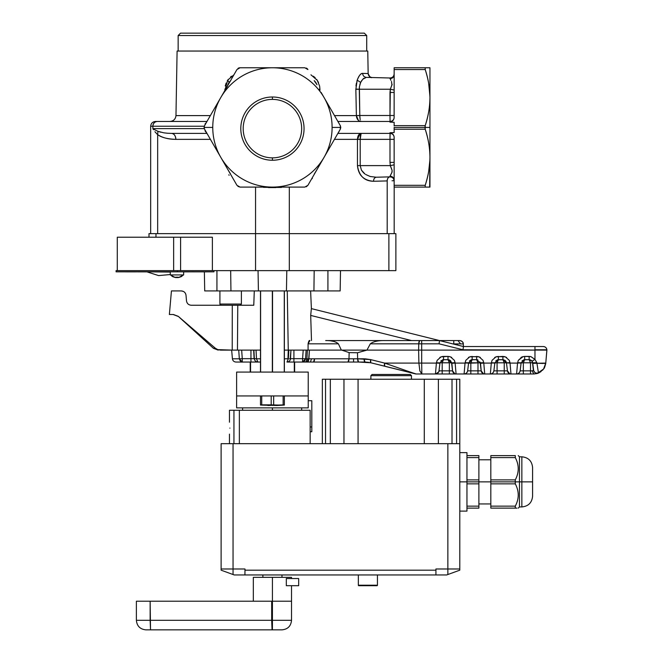 <?xml version="1.0" encoding="UTF-8"?>
<svg xmlns="http://www.w3.org/2000/svg" width="663" height="663" viewBox="0 0 663 663"><rect width="100%" height="100%" fill="white"/><g stroke="black" fill="none" stroke-linecap="round" stroke-linejoin="round"><path stroke-width="0.99" d="M459.79 452.63L466.951 452.63L466.951 481.868L459.79 481.868L466.951 481.868L466.951 511.107L459.79 511.107M466.951 508.123L478.885 508.123L478.885 506.142L478.885 508.123L466.951 508.123C466.951 512.076 466.951 512.076 466.951 508.123L466.951 455.614L478.885 455.614L466.951 455.614L478.885 455.614L478.885 457.594L478.885 455.614L466.951 455.614M435.989 574.954L244.92 574.954L446.68 574.954L459.79 570.18L459.79 379.236L459.79 570.18L447.856 574.523L447.856 568.987L447.856 574.523L446.68 574.954L435.989 574.954L435.923 574.523L435.923 568.987L459.79 568.987L447.856 568.987L447.856 443.68L459.79 443.68L447.856 443.68L447.856 568.987L435.923 568.987L435.923 570.18L244.979 570.18L244.92 574.954L244.979 568.987L244.979 570.18L435.923 570.18L435.923 574.523M233.044 574.523L234.23 574.954L233.044 574.523L233.044 568.987L233.044 574.523L221.111 570.18L221.111 568.987L244.979 568.987L233.044 568.987L233.044 443.68L447.856 443.68L233.044 443.68L233.044 568.987L221.111 568.987L221.111 443.68L233.044 443.68L221.111 443.68L221.111 570.18L233.044 574.523M244.92 574.954L234.23 574.954L244.92 574.954L244.979 574.523M322.351 443.68L322.351 379.236L325.533 379.236L325.533 443.68L325.533 379.236L330.331 379.236L330.331 443.68L330.331 379.236L343.964 379.236L343.964 443.68L343.964 379.236L358.07 379.236L358.07 443.68L358.07 379.236L424.279 379.236L424.279 443.68L424.279 379.236L438.384 379.236L438.384 443.68L438.384 379.236L452.017 379.236L452.017 443.68L452.017 379.236L456.583 379.236L456.583 443.68L456.583 379.236L459.79 379.236L323.701 379.236M330.331 379.236L325.533 379.236M358.351 574.954L358.351 585.214A0.481 0.481 0 0 0 358.832 585.694A0.481 0.481 0 0 1 358.351 585.214L358.351 574.954M377.446 585.214L377.446 574.954L377.446 585.214L358.351 585.214L377.446 585.214A0.481 0.481 0 0 1 376.974 585.694A0.481 0.481 0 0 0 377.446 585.214M376.974 585.694L358.832 585.694M370.882 375.656L411.458 375.656L411.458 379.236L411.458 375.656L410.264 374.462L372.076 374.462L370.882 375.656L370.882 379.236L370.882 375.656L372.076 374.462L410.264 374.462L411.458 375.656L370.882 375.656M233.948 410.264L239.36 410.264L239.36 443.68L239.36 410.264L233.948 410.264L233.948 443.68L233.948 410.264L229.464 410.264L229.464 422.198M310.151 410.264L239.36 410.264L310.151 410.264L310.151 443.68L310.151 410.264M229.887 428.165C229.431 435.864 229.431 435.864 229.887 428.165C229.431 420.466 229.431 420.466 229.887 428.165C229.431 420.466 229.431 420.466 229.887 428.165C229.431 435.864 229.431 435.864 229.887 428.165L229.887 428.083M281.974 577.34L281.974 574.954L281.974 577.34L272.427 577.34L291.521 577.34L291.521 578.534L286.317 578.534L298.681 578.534L286.317 578.534L286.317 585.694L286.317 578.534M262.88 574.954L262.88 577.34L262.88 574.954M272.427 410.264L272.427 407.878L301.665 407.878L301.665 410.264L301.665 407.878L272.427 407.878L272.427 410.264M242.592 407.878L308.229 407.878L301.665 407.878L308.229 407.878L308.229 372.076L308.229 407.878L236.625 407.878L242.592 407.878L236.625 407.878L236.625 395.944L308.229 395.944L236.625 395.944L236.625 372.076L308.229 372.076L236.625 372.076L236.625 407.878L242.592 407.878L242.592 410.264M311.809 426.972L311.809 400.717L311.809 426.972L310.151 426.972L311.809 426.972L311.809 431.746L311.809 426.972M308.229 400.717L311.809 400.717L308.229 400.717M311.809 431.746L310.151 431.746M298.681 585.694L298.681 578.534L298.681 585.694L286.317 585.694L298.681 585.694M286.748 601.208L150.145 601.208L150.145 620.303L136.379 620.303L291.521 620.303C290.958 626.104 287.775 629.286 281.974 629.85L272.427 629.85L272.427 620.303L291.521 620.303L272.427 620.303L272.427 577.34L262.88 577.34M286.317 585.694L291.521 585.694L291.521 620.303L271.681 620.303L272.054 629.85L150.518 629.85L272.054 629.85L271.681 620.303L150.145 620.303L150.518 629.85L145.926 629.85C140.133 629.286 136.951 626.104 136.379 620.303L136.379 601.208L150.145 601.208L141.153 601.208M253.332 601.208L253.332 577.34L272.427 577.34L272.427 620.303L253.332 620.303L272.427 620.303L272.427 629.85M267.852 405.491L284.361 404.861L283.134 404.861L283.134 395.944L283.134 404.861L277.01 405.491L260.493 405.068M266.725 405.068L267.844 405.052M284.361 405.068L277.01 405.491M271.2 404.861L278.153 405.068L271.2 404.861L271.2 395.944L271.2 404.861L261.728 404.861L271.2 404.861M260.493 404.861L261.728 404.861L260.493 404.861L260.493 395.944L260.493 404.861M284.361 395.944L284.361 404.861L284.361 395.944M273.662 395.944L273.662 404.861L273.662 395.944M261.728 395.944L261.728 404.861L261.728 395.944M265.366 405.06L266.708 405.068M250.233 362.048L250.233 372.076L250.233 362.048M294.629 372.076L294.629 362.048L294.629 372.076M294.306 372.076L294.306 362.048L294.306 372.076M250.556 372.076L250.556 362.048L250.556 372.076M148.984 233.641L148.984 237.221L148.984 233.641L155.979 233.641L155.979 237.221L155.979 233.641L148.984 233.641M395.877 233.641L155.979 233.641L395.877 233.641L395.877 270.637L395.877 233.641M395.877 270.637L388.883 270.637L388.883 233.641L388.883 270.637L289.308 270.637L289.308 233.641L289.308 270.637L255.553 270.637L255.553 233.641L255.553 270.637L212.375 270.637L212.375 237.221L117.285 237.221L117.285 270.637L117.285 237.221L173.64 237.221L173.64 270.637L132.948 270.637L173.64 270.637L173.64 237.221L180.593 237.221L180.593 270.637L173.64 270.637L180.593 270.637L180.593 237.221L212.375 237.221L212.375 270.637L180.593 270.637L395.877 270.637M183.643 271.83L183.643 274.93L170.275 274.93L170.275 271.83L170.275 274.93L183.643 274.93L183.643 271.83M180.162 277.093L177.825 277.59L180.162 277.093L177.701 277.59L175.993 277.093L176.093 277.59L177.924 277.093L176.209 277.59L176.275 277.109L176.209 277.59L173.863 277.093M173.756 277.093L176.093 277.59L175.993 277.093L177.701 277.59L180.054 277.093L178.496 277.54M177.477 271.83L189.833 271.83L177.477 271.83L177.477 270.637L177.477 271.83L116.091 271.83L116.091 270.637L132.948 270.637M213.95 270.637L213.95 271.83L183.643 271.855L213.95 271.83L213.95 270.637M137.937 271.83L135.6 271.855L137.937 271.83M147.559 271.855L137.937 271.855L147.194 271.83M127.081 271.855L131.117 271.855L126.94 271.83M126.683 271.83L125.332 271.855L126.683 271.83M127.569 271.855L126.683 271.855L127.569 271.855M135.467 271.855L130.843 271.83M193.828 271.83L183.643 271.88L193.828 271.83M131.042 271.855L134.979 271.855M206.027 271.83L193.828 271.855L206.027 271.83M208 271.83L206.027 271.855L208 271.83M147.269 271.88L147.841 271.88M327.92 290.924C343.633 290.924 343.633 290.924 327.92 290.924L327.92 270.637L327.92 290.924L313.922 290.924L340.152 290.924L340.509 270.637M286.449 290.924L313.922 290.924L314.187 270.637L313.922 290.924L286.449 290.924L286.806 270.637L286.449 290.924L258.413 290.924L286.449 290.924M230.939 290.924L258.413 290.924L258.056 270.637L258.413 290.924L230.939 290.924L230.674 270.637L230.939 290.924L216.934 290.924L230.939 290.924M236.65 350.114L237.453 350.114L237.768 305.245L253.78 305.245L254.294 290.924L258.255 290.924L254.285 290.924L260.493 290.924L260.493 372.076L260.493 290.924M216.934 290.924L216.934 270.637L216.934 290.924L204.71 290.924L204.37 271.855M219.917 290.924L219.917 304.052L219.917 290.924M220.083 304.657L219.917 304.052L241.398 304.052L241.398 290.924L241.398 304.052L219.917 304.052L220.025 304.532M219.917 304.052L221.111 305.245L219.917 304.052M241.398 304.052L240.205 305.245L241.398 304.052L240.205 305.245L221.111 305.245L240.205 305.245M231.66 350.114L220.613 350.114L231.66 350.114L232.415 358.799L239.335 358.799L232.415 358.799C232.771 360.788 233.956 361.874 235.97 362.048C233.956 361.865 232.771 360.78 232.415 358.799C232.771 360.78 233.956 361.865 235.97 362.048L253.515 362.048L250.954 362.048L250.954 358.675L254.352 358.675A3.564 3.564 90 0 0 257.915 362.048L260.493 362.048L257.874 362.048L256.498 358.799L260.493 358.799L256.498 358.799L257.915 362.048A3.564 3.564 -90 0 1 254.352 358.675C254.658 360.722 255.852 361.849 257.915 362.048L260.493 362.048L257.915 362.048C255.852 361.849 254.667 360.73 254.352 358.675L256.498 358.799L256.034 350.114L238.721 350.114L239.335 358.799L242.268 362.048L236.368 362.048M312.994 362.048L310.425 362.048L312.994 362.048M353.578 362.048L347.959 362.048L348.995 358.799A3.564 1.044 90 0 1 347.959 362.048L293.916 362.048L353.578 362.048L353.578 358.799L353.578 362.048L358.559 362.048A3.564 0.92 -90 0 1 357.639 358.799L358.559 362.048L353.578 362.048L364.973 362.048L370.741 362.76L358.559 362.048L370.741 362.76L364.973 362.048L364.053 358.799A3.564 0.92 90 0 0 364.973 362.048L368.727 362.346M293.916 362.048L293.916 358.675L293.916 362.048L286.955 362.048A3.564 3.564 90 0 0 290.51 358.675L302.593 358.675L302.593 362.048L305.535 358.799L306.894 358.799L306.074 361.492L306.894 358.799L364.053 358.799L370.683 359.611L370.741 362.76L415.336 373.874L384.689 366.233A3.564 0.829 104 0 1 384.681 366.233L370.741 362.76A3.564 0.829 -76 0 1 370.683 359.611L357.639 358.799L357.498 352.766L366.498 350.114L418.61 350.114L418.9 363.092L384.631 363.092L370.683 359.611L384.631 363.092A3.564 0.829 104 0 0 384.689 366.233L384.631 363.092L406.759 370.849L384.631 363.092L418.9 363.092L419.845 370.849L421.834 373.982L416.198 373.982A3.564 3.564 -90 0 1 415.336 373.874L415.336 373.874A3.564 3.564 90 0 0 416.198 373.982L370.741 362.76L364.965 362.048M249.636 362.048L245.119 362.048L249.636 362.048M295.226 362.048L286.988 362.048L295.226 362.048M240.603 350.114L241.664 350.114L242.268 358.675L239.335 358.799L242.268 358.675L242.268 362.048L242.268 358.675L250.954 358.675L250.954 362.048L242.268 362.048C241.241 362.329 240.263 361.252 239.335 358.799L238.721 350.114L237.453 350.114L240.072 350.114M313.516 362.048A3.564 1.044 -90 0 0 314.56 358.799L313.516 362.048M310.433 362.048L311.469 358.907L310.433 362.048M308.618 359.91L309.414 350.114L341.752 350.114L349.152 352.608L357.498 352.766L357.639 358.799L348.995 358.799L349.152 352.608L348.995 358.799L308.908 358.799L308.618 359.91A3.564 1.044 90 0 1 307.657 362.048L308.618 359.91L306.754 359.91L308.618 359.91L307.11 361.534L308.618 359.91M305.096 362.048L307.11 361.534L305.096 362.048L305.999 361.575M304.259 350.114L303.198 350.114L302.593 358.675L305.535 358.799C304.607 361.244 303.629 362.329 302.593 362.048L302.593 358.675L290.51 358.675L290.958 350.114L290.51 358.675C290.203 360.73 289.018 361.849 286.955 362.048L288.364 358.799L286.955 362.048C289.018 361.857 290.203 360.73 290.51 358.675L289.524 358.799M287.966 358.799L288.264 350.114L284.361 350.114L288.836 350.114L288.364 358.799L288.836 350.114L288.264 350.114L287.966 358.799L284.361 358.799L287.966 358.799M257.426 362.048L253.515 362.048M347.238 362.048L340.111 362.048M242.94 362.089L240.172 362.089L242.94 362.048M260.493 350.114L256.034 350.114L260.493 350.114M284.361 290.924L284.361 372.076L284.361 290.924L287.261 290.924L288.264 350.114L287.261 290.924L310.615 290.924L311.395 308.626M220.613 350.114L237.453 350.114L232.216 350.114L232.274 305.245L191.242 305.245L237.768 305.245L232.274 305.245L232.216 350.114L217.862 349.65L215.425 348.29L178.239 316.326L173.399 314.494L169.372 314.494L171.435 290.924L181.281 290.924C183.966 291.156 185.549 292.607 186.013 295.259L186.51 300.911C186.983 303.563 188.557 305.013 191.242 305.245C188.557 305.005 186.983 303.563 186.51 300.911L186.013 295.259C185.549 292.607 183.966 291.156 181.281 290.924L171.435 290.924L169.372 314.494L171.435 290.924L169.372 314.494L173.399 314.494L178.239 316.326L215.425 348.29L217.862 349.65L220.613 350.114M254.294 290.924L253.78 305.245L254.285 290.924L253.772 305.245L237.768 305.245L237.453 350.114L235.224 350.114M239.658 350.114L256.026 350.114L256.498 358.799L254.352 358.675L253.904 350.114L254.352 358.675L253.904 350.114L254.352 358.675L242.268 358.675L241.664 350.114L240.818 350.114M365.156 358.824L370.683 359.611M325.699 340.567L325.748 340.567C331.649 340.5 335.868 341.578 338.395 343.824L308.08 343.824L338.395 343.824L341.354 350.114L366.946 350.114L370.31 343.824L418.751 343.824L418.61 350.114L421.693 350.114L421.693 363.092L418.9 363.092L418.61 350.114L308.08 350.114L308.08 343.824L309.919 340.567C309.273 340.061 308.66 341.147 308.08 343.824L308.08 350.114L306.14 350.114L305.535 358.799L306.14 350.114L307.408 350.114L306.894 358.799L302.858 358.691M293.916 358.675L293.916 350.114L293.916 358.675M290.228 358.758L290.958 350.114L288.836 350.114L306.14 350.114L288.836 350.114M254.086 358.675L253.672 350.114L254.086 358.675M250.954 358.675L250.954 350.114L250.954 358.675M342.29 362.089L345.058 362.089M341.694 350.114L335.553 350.114L341.694 350.114M415.336 373.874L413.753 373.228L416.198 373.982L421.834 373.982L419.845 370.849L418.9 363.092L421.693 363.092L421.693 350.114L418.61 350.114L418.751 343.824L370.31 343.824C373.236 341.561 378.018 340.475 384.656 340.567L459.741 340.567L439.503 340.567L311.353 308.618L439.503 340.567L411.549 340.567L310.69 315.422L311.353 308.618L310.69 315.422L311.494 340.567L310.69 315.422L411.549 340.567L325.748 340.567L419.671 340.567A3.564 0.92 90 0 0 418.751 343.824L421.693 343.824L421.693 350.114L534.975 350.114L534.975 359.412L530.988 356.653M246.089 305.245L253.78 305.245L246.089 305.245M237.42 305.245L235.506 305.245M234.47 305.245L233.318 305.245M232.887 350.114L233.351 350.114M215.425 348.29C212.732 348.29 212.732 348.29 215.425 348.29L213.403 348.29L218.168 350.114M413.753 373.228L406.759 370.849M529.157 356.412L529.149 359.661L524.682 359.661L524.682 356.412L522.237 356.843L524.682 356.412L524.682 359.661L529.149 359.661L529.157 356.412L524.682 356.412L530.814 356.611L529.157 356.412L530.814 356.611L534.975 359.412L534.975 350.114L421.693 350.114L421.693 343.824L418.751 343.824L419.671 340.567L439.503 340.567L384.656 340.567C378.018 340.475 373.236 341.561 370.31 343.824L366.946 350.114L357.498 352.766L349.152 352.608L341.752 350.114L366.946 350.114L341.354 350.114L338.395 343.824C335.859 341.578 331.649 340.492 325.748 340.567M306.894 358.799L307.408 350.114L309.414 350.114L308.908 358.799L306.894 358.799M302.593 358.675L303.198 350.114L304.972 350.114M253.904 350.114L255.064 350.114M447.997 356.412L441.086 356.843L437.174 360.307L436.395 363.092L421.693 363.092L421.834 373.982L417.856 373.982L533.814 373.982M307.408 350.114L309.414 350.114L307.408 350.114M311.353 308.618L439.503 340.567L439.063 343.824L462.998 349.791L546.909 350.114L545.773 363.092L536.972 363.249L543.204 363.473M333.423 341.346L331.45 340.981M181.347 290.924L183.361 291.405M185.491 293.477L185.872 294.447M213.403 348.29L178.239 316.326M331.21 340.948L333.762 341.428M504.394 356.57L506.64 357.473M523.182 356.57L518.325 360.307L517.546 363.092L510.038 363.092L509.259 360.307L505.347 356.843L502.902 356.412L495.982 356.843L492.07 360.307L491.291 363.092L483.783 363.092L483.004 360.307L479.092 356.843L480.385 357.473M478.139 356.57L469.727 356.843L465.816 360.307L465.036 363.092L455.141 363.092L454.362 360.307L450.45 356.843L451.743 357.473M449.506 356.57L448.006 356.412L448.006 359.661L448.892 359.777M421.834 373.982L421.693 363.092L436.395 363.092L435.458 373.982L421.834 373.982L431.547 373.982M545.765 363.109L546.909 350.114L462.998 349.791L463.437 346.534L534.975 346.534L463.437 346.534L439.503 340.567L463.437 346.534L462.998 349.791L439.063 343.824L421.693 343.824L439.063 343.824L439.503 340.567L421.693 340.567L421.693 343.824L421.693 340.567L411.549 340.567M529.314 359.669L529.986 359.76L529.314 359.669M545.748 363.142L543.552 369.034L537.105 373.542L533.881 373.982L532.107 370.857L520.14 370.857L523.339 370.857L523.339 373.982L523.339 370.857L530.499 370.857L530.499 373.982L530.499 370.857L532.107 370.857L533.881 373.982L510.974 373.982L510.038 363.092L517.546 363.092L518.325 360.307L522.237 356.843L520.944 357.473M496.927 356.57L505.347 356.843L509.259 360.307L509.988 362.686L506.457 362.818L502.902 359.661L498.427 359.661L502.894 359.661L502.902 356.412L502.902 359.661L498.427 359.661L494.88 362.81L491.291 363.092L490.355 373.982L484.719 373.982A3.564 3.564 -90 0 1 481.189 370.857L481.189 370.857A3.564 3.564 90 0 0 484.719 373.982L477.99 373.982L484.719 373.982L483.476 373.758L481.189 370.857C481.587 372.772 482.772 373.816 484.719 373.982L483.476 373.758M495.775 360.846L498.427 359.661L498.427 356.412L498.427 359.661L503.781 359.777M484.719 373.982L483.783 363.092L491.291 363.092L492.07 360.307L495.982 356.843L494.689 357.473M470.672 356.57L479.092 356.843L483.004 360.307L483.733 362.686L480.194 362.818L476.647 359.661L477.526 359.777M469.52 360.846L472.172 359.661L476.647 359.661L476.647 356.412L476.647 359.661L472.172 359.661L472.172 356.412L472.139 359.661L476.639 359.661L472.172 359.661L468.625 362.81L465.036 363.092L464.1 373.982L470.829 373.982L470.829 370.857L481.189 370.857L480.484 362.893L483.733 362.686L480.534 363.299L483.783 363.092L484.139 367.186M477.99 373.982L477.99 370.857L477.99 373.982L449.348 373.982L456.078 373.982L455.141 363.092L465.036 363.092L465.816 360.307L469.727 356.843L468.434 357.473M442.03 356.57L443.539 356.412L443.522 359.661L448.006 359.661L443.53 359.661L447.997 359.661L443.53 359.661L439.983 362.81L436.395 363.092L437.82 362.827L436.445 362.686L437.174 360.307L441.086 356.843L439.793 357.473M436.047 367.186L436.395 363.092L439.934 363.216L438.989 370.857C438.591 372.772 437.406 373.816 435.458 373.982L442.188 373.982L435.458 373.982A3.564 3.564 90 0 0 438.964 371.031M509.731 373.758L510.974 373.982L509.731 373.758L507.444 370.857L493.885 370.857L497.084 370.857L497.084 373.982L497.084 370.857L504.245 370.857L504.245 373.982L504.245 370.857L507.444 370.857C507.841 372.772 509.018 373.816 510.974 373.982L510.974 373.982A3.564 3.564 -90 0 1 507.435 370.857A3.564 3.564 90 0 0 510.974 373.982L490.347 373.982L490.62 370.849M538.472 372.996L538.447 373.078A3.564 3.564 -90 0 1 537.146 373.319A3.564 3.564 90 0 0 537.254 373.319A3.564 3.564 -90 0 1 537.146 373.319A3.564 3.564 90 0 0 538.538 373.037L541.058 371.587M545.657 363.987L545.74 363.374M516.61 373.982L516.875 370.849L516.61 373.982C518.391 373.891 519.568 372.855 520.14 370.866L521.077 363.216L520.14 370.857C519.734 372.772 518.557 373.816 516.61 373.982L516.626 373.982M532.041 361.128L532.704 362.81L536.856 362.686L532.704 362.818L532.074 361.169L534.975 359.412L536.856 362.686L538.422 372.846L536.856 362.686L534.975 359.412L532.074 361.169L529.149 359.661L524.682 359.661L521.126 362.81L517.596 362.686L518.963 362.827L517.546 363.092L516.875 370.849M464.68 367.186L465.036 363.092L470.829 362.81L470.829 370.857L470.829 362.81L477.99 362.81L477.99 370.857L477.99 362.81L480.194 362.81L481.189 370.857L480.194 362.81L481.189 370.857L467.63 370.857L470.829 370.857L470.829 373.982M464.1 373.982L464.1 373.982C465.882 373.891 467.067 372.855 467.63 370.866L468.575 363.216L465.086 362.686L468.625 362.81L467.63 370.857C467.233 372.772 466.048 373.816 464.1 373.982L464.365 370.849M456.078 373.982L456.078 373.982A3.564 3.564 -90 0 1 452.547 370.857L452.547 370.857A3.564 3.564 90 0 0 456.078 373.982L454.835 373.758L452.547 370.857C452.945 372.772 454.13 373.816 456.078 373.982L454.835 373.758M449.348 373.982L442.188 373.982L442.188 370.857L449.348 370.857L449.348 373.982L449.348 370.857L452.547 370.857L451.843 362.893L448.006 359.661L448.006 356.412L450.45 356.843L454.362 360.307L455.091 362.686L451.843 362.893L455.141 363.092L451.893 363.299L455.141 363.092L455.498 367.186M439.934 363.216L437.82 362.827L439.983 362.81L439.063 370.286C440.008 370.907 438.807 372.134 435.458 373.982L436.03 373.94M451.453 362.744L439.983 362.81L442.188 362.81L442.188 370.857L442.188 362.81L449.348 362.81L449.348 370.857L449.348 362.81L451.553 362.81L452.547 370.857L451.561 362.818L452.547 370.857L438.989 370.857L442.188 370.857L442.188 373.982M440.878 360.846L443.53 359.661L443.539 356.412L448.006 356.412M448.826 359.76L443.53 359.661L448.006 359.661L451.553 362.81L450.202 362.727L451.843 362.893M491.341 362.686L492.708 362.827L491.341 362.686M490.935 367.186L491.291 363.092L497.084 362.81L497.084 370.857L497.084 362.81L504.245 362.81L504.245 370.857L504.245 362.81L506.449 362.81L507.444 370.857L506.449 362.81L509.988 362.686L506.739 362.893L510.038 363.092L510.394 367.186M455.995 343.906L453.044 343.948L453.765 343.948L453.765 340.567L453.765 343.948L458.837 343.873M439.503 340.567L463.437 346.534L534.966 346.534L534.975 349.791L546.876 349.791L545.773 363.092C544.265 369.838 543.743 368.222 542.757 370.029L537.361 373.468M457.992 340.567L460.503 343.865L457.992 340.567M459.285 340.567L459.741 340.567C461.804 340.765 462.989 341.893 463.296 343.948L463.13 343.915M459.741 340.567L459.741 340.567C462.235 341.18 463.42 342.307 463.296 343.948L463.437 346.534L538.049 346.534L534.975 346.534L534.975 349.791L546.876 349.791A3.564 3.564 90 0 0 543.328 346.534L538.049 346.534L543.328 346.534C545.334 346.716 546.519 347.802 546.876 349.791L546.909 350.114M462.542 343.89L463.296 343.948L463.437 346.534M459.376 343.873L463.296 343.948M522.03 360.846L524.682 359.661L529.149 359.661L523.795 359.777M472.073 359.661L471.567 359.719M471.6 359.711L472.089 359.661M443.431 359.661L442.925 359.719M442.959 359.711L443.448 359.661M435.458 373.982L435.724 370.849M506.35 362.744L505.098 362.727L506.739 362.893M544.116 363.44L545.442 363.283M537.146 373.319A3.564 3.564 -90 0 1 533.616 370.194L533.616 370.194A3.564 3.564 90 0 0 537.146 373.319L537.146 373.319M532.107 370.857L533.392 370.385L532.107 370.857M536.972 363.249L532.779 363.374L532.522 362.727L533.392 370.385L532.513 361.998M517.19 367.186L517.546 363.092L523.339 362.81L523.339 370.857L523.339 362.81L530.499 362.81L530.499 370.857L530.499 362.81L531.08 362.744M531.809 362.702L532.273 362.702M521.077 363.216L518.963 362.827L523.339 362.81L524.682 359.661L529.207 359.661L524.682 359.661L523.339 362.81L530.499 362.81L529.149 359.661L530.499 362.81L532.522 362.727M493.885 370.857C493.479 372.772 492.302 373.816 490.355 373.982L490.355 373.982C492.137 373.891 493.313 372.855 493.885 370.866L494.83 363.216L493.885 370.857M494.83 363.216L492.708 362.827L497.084 362.81L498.427 359.661L502.902 359.661L497.54 359.777M442.577 359.794L443.53 359.661L442.188 362.81L443.53 359.661L448.006 359.661L449.348 362.81L448.014 359.661L442.644 359.777M450.898 361.136L449.879 360.191M480.194 362.81L468.575 363.216M471.219 359.794L472.172 359.661L470.829 362.81L472.172 359.661L476.647 359.661L477.99 362.81L476.647 359.661L471.285 359.777M503.723 359.76L502.894 359.661L504.245 362.81L506.449 362.81L506.159 361.758L506.416 362.562M505.794 361.136L504.775 360.191M537.643 373.286L538.538 373.037C535.977 373.675 534.337 372.722 533.616 370.194L532.704 362.81L531.668 360.697M531.104 360.241L530.367 359.876M532.779 363.374L533.392 370.385M457.528 345.067L457.47 343.89L457.528 345.067M497.474 359.794L498.427 359.661L497.084 362.81L504.245 362.81L502.902 359.661L498.427 359.661L503.399 359.702M506.449 362.802L506.275 362.064L506.449 362.802M480.004 361.998L480.161 362.562M451.553 362.802L451.379 362.064L451.553 362.802M538.538 373.037L535.886 373.087C536.732 374.214 533.251 370.857 533.723 370.741L533.616 370.194M529.24 359.661L530.226 359.827M524.648 359.661L523.729 359.794M476.68 359.661L477.766 359.843M447.997 359.661L449.025 359.81M170.275 272.07L147.559 271.83L170.275 272.07M176.259 277.54L176.955 277.54L176.259 277.54M175.322 277.524L170.275 274.93M177.228 277.59L175.952 277.093L177.228 277.59M178.065 277.573L180.038 277.093M289.134 187.099L255.719 187.099M264.628 187.099L240.047 187.099L236.948 185.308L240.047 187.099L304.814 187.099L272.427 187.099A59.67 59.67 0 0 1 220.754 157.264A59.67 59.67 0 0 0 272.427 187.099L271.25 187.099M281.427 187.455L263.435 187.339L281.427 187.455M275.833 187.579L268.482 187.579L275.833 187.579M364.319 33.15L180.535 33.15L178.148 35.537L180.535 33.15L364.319 33.15L366.705 35.537L364.319 33.15M366.705 35.537L178.148 35.537L366.705 35.537L366.705 51.051L366.705 35.537M178.148 51.051L178.148 35.537L178.148 51.051M367.766 51.051L177.096 51.051L367.766 51.051L368.156 73.543L362.628 73.394C360.929 73.137 359.122 75.4 357.191 80.165L355.849 89.314L356.379 115.602L334.5 115.602L359.802 115.602L359.396 86.803L360.672 82.403L362.81 79.22L366.341 77.38L389.993 77.994L366.341 77.38C364.12 77.09 362.876 75.756 362.628 73.394C362.876 75.756 364.12 77.09 366.341 77.38L372.109 77.53C370.874 78.101 369.556 76.775 368.156 73.543C368.429 75.905 369.747 77.231 372.109 77.53L372.109 77.53M319.939 90.375L319.624 86.091L317.237 80.281L310.955 74.811L317.237 80.281L319.624 86.091L319.939 89.314L319.317 89.298L319.939 89.314L319.939 90.375M227.218 86.803L227.964 84.483L230.666 80.637L229.141 82.403L227.699 80.165L233.906 74.811L227.699 80.165L224.923 90.375L227.699 80.165L229.141 82.403L227.923 84.574M210.362 115.602L175.968 115.602L177.096 51.051L175.968 115.602L210.362 115.602M225.544 89.298L224.923 89.314L225.544 89.298M315.712 82.394L314.187 80.637L316.997 84.731M321.141 92.464L327.961 104.273L321.141 92.464M280.151 187.099L272.435 187.099A59.67 59.67 0 0 0 324.108 97.594L340.301 125.638L324.108 97.594A59.67 59.67 0 0 0 272.435 67.759M304.814 67.759L307.914 69.549L304.814 67.759L272.427 67.759L304.814 67.759M307.914 185.308L304.814 187.099L307.914 185.308L324.108 157.264L307.914 185.308L306.281 186.784M340.774 127.429L340.301 125.638L340.774 127.429L332.097 127.429L340.774 127.429L340.301 129.219L324.108 157.264L340.301 129.219L340.426 125.738M321.141 162.394L327.961 150.576L321.141 162.394M390.101 133.396L389.943 132.733L394.154 132.575L389.943 132.733C392.33 133.222 393.731 134.639 394.129 136.976C393.64 134.755 392.297 133.561 390.101 133.396A4.061 4.061 0 0 1 394.129 136.976L394.154 137.456L394.129 136.976C393.789 134.688 392.397 133.271 389.943 132.733L390.101 133.396L337.89 133.396L390.101 133.396L389.993 139.363L360.208 139.363L360.573 134.622M360.208 139.131L357.448 139.363C357.672 135.733 358.898 133.744 361.128 133.396L360.208 139.363L394.154 139.363L389.993 139.363L389.993 162.394L389.993 139.363M389.993 138.252L390.018 135.409M390.035 134.78L390.076 133.536M394.129 136.976L394.154 162.394L394.154 137.589M390.432 88.9L389.993 92.464L394.154 92.464L394.129 117.881L394.154 69.549L425.215 69.549C428.265 78.706 429.848 88.055 429.955 97.594C429.848 107.124 428.265 116.473 425.215 125.638L425.215 129.219L424.95 127.429L429.955 127.429L429.955 157.264C430.063 148.968 428.48 139.62 425.215 129.219L394.154 129.219L425.215 129.219C428.265 138.385 429.848 147.733 429.955 157.264C429.848 166.803 428.265 176.151 425.215 185.308L394.154 185.308L394.154 162.394L389.993 162.394L394.154 162.394L394.154 164.814L390.325 165.617L389.993 162.394L390.325 165.617L394.154 164.814L394.154 180.038C393.88 177.684 392.496 176.408 389.993 176.217L392.073 172.073L392.123 170.524L390.49 166.148M429.284 167.54L429.906 160.189L428.671 171.526M390.358 165.725L391.908 169.72M391.51 173.408L390.83 174.526L391.51 173.399M360.473 135.177L360.266 137.324M317.395 168.883L314.303 173.988M389.993 115.495L394.154 115.495L389.993 115.495L389.993 92.464L390.325 89.24L392.123 84.292L390.325 89.24L359.271 89.24L390.325 89.24L389.993 115.495L359.802 115.495L389.993 115.495L390.101 121.462L337.89 121.462L390.101 121.462C392.297 121.296 393.64 120.102 394.129 117.881A4.061 4.061 0 0 1 390.101 121.462L389.943 122.125C392.388 121.586 393.789 120.169 394.129 117.881C393.723 120.227 392.33 121.636 389.943 122.125L390.101 121.462M390.822 80.314L389.993 77.994C392.496 77.786 393.88 76.436 394.154 73.941A4.061 4.061 0 0 1 389.993 77.994L389.993 78.64C392.496 78.449 393.88 77.173 394.154 74.82L394.154 92.464L389.993 92.464M391.51 81.45L391.924 85.088L391.51 81.45M363.341 78.715L362.835 79.195M360.175 119.771L359.802 115.602L360.175 119.771M358.401 120.409L356.379 115.602C356.818 119.282 358.368 121.238 361.037 121.462L360.564 121.014M425.215 125.638L394.154 125.638L425.215 125.638C428.48 115.238 430.063 105.889 429.955 97.594C430.063 89.298 428.48 79.95 425.215 69.549L425.215 67.759L429.955 67.759L429.955 127.429L394.154 127.429L394.154 132.575L394.154 127.429L424.95 127.429L425.215 125.638M394.154 122.282L389.943 122.125L394.154 122.282L394.154 125.92L394.154 122.282M425.215 69.549L394.154 69.549L394.154 67.759L425.215 67.759L425.215 69.549M429.665 67.759L394.154 67.759L425.215 67.759L394.154 67.759L394.154 74.82C393.88 77.173 392.496 78.449 389.993 78.64M425.306 69.839L426.193 72.764M428.671 83.331L429.955 96.541M426.193 182.093L425.215 185.308C428.48 174.908 430.063 165.559 429.955 157.264L429.955 67.759L425.215 67.759M429.955 96.997L429.284 87.309M337.417 134.208L337.906 133.362M338.362 132.575L340.442 128.937L338.511 132.467M223.713 162.394L216.859 150.509L223.713 162.394M360.266 121.379L359.379 121.064M390.325 89.24L394.154 90.044L390.325 89.24M391.626 85.892L391.924 85.088M390.076 121.321L390.035 120.078M390.018 119.448L389.993 116.605M359.802 115.677L359.91 117.931M314.975 81.458L314.486 80.927M204.56 129.219L236.948 185.308L204.56 129.219L204.08 127.429L212.757 127.429A59.67 59.67 0 0 0 220.754 157.264A59.67 59.67 0 0 1 212.757 127.429L204.08 127.429L204.56 129.219M205.058 130.918L206.972 133.396L171.634 133.396C174.178 133.777 175.587 135.766 175.852 139.363A5.967 4.218 90 0 0 171.634 133.396L167.698 133.255L171.634 133.396M392.073 172.065L392.123 170.515L391.825 172.77M391.609 168.932L390.921 167.291M364.758 173.847L361.443 170.167L360.208 165.617L361.443 170.167L363.531 172.811M364.128 173.341L364.675 173.781M370.02 176.416L365.727 174.51M376.228 177.22L370.286 176.499M370.658 176.598L370.029 176.424M393.54 178.77L394.154 180.908C393.88 178.422 392.496 177.071 389.993 176.864L389.993 176.217C392.496 176.408 393.88 177.684 394.154 180.038L394.154 185.308L425.215 185.308L425.215 187.099L429.955 187.099L425.215 187.099L425.215 185.308M425.215 187.099L394.154 187.099L429.955 187.099L429.955 157.264L429.665 187.099M394.154 187.099L394.154 185.308L394.154 187.099M376.286 177.22L389.993 176.864L376.286 177.22C374.587 177.51 373.667 178.861 373.526 181.272C373.659 178.844 374.578 177.493 376.286 177.22L375.117 177.22M390.83 174.526L389.993 176.864L391.667 177.17L389.993 176.864A4.061 4.061 0 0 1 394.154 180.916L394.12 180.394M387.233 180.916L387.192 180.916C387.341 178.504 388.261 177.154 389.96 176.864A4.061 2.867 -91.5 0 0 387.192 180.916L373.526 181.272C363.796 180.543 358.434 175.322 357.448 165.617L390.325 165.617L360.208 165.617L360.208 139.363L360.208 165.617L361.443 170.167L364.948 173.988M360.208 165.617L357.448 165.617L357.448 139.363L360.117 133.628M338.362 122.282L340.442 125.92L338.362 122.282M338.022 121.702L337.417 120.641M316.45 83.579L316.036 82.867M356.379 115.569L359.802 115.495L356.379 115.602L355.849 89.314L359.271 89.24L359.802 115.495L356.379 115.569L355.849 89.314L357.191 80.165L360.672 82.403L359.86 84.566M359.404 86.729L359.271 89.24L355.849 89.066M361.824 80.422L360.672 82.403L357.191 80.165C358.865 75.715 360.68 73.46 362.628 73.394L368.156 73.543L362.338 73.411M364.004 78.193L362.81 79.22L364.004 78.193M359.006 76.245L358.625 76.883M357.514 79.27L356.868 81.209M356.039 85.386L355.99 85.867M360.133 83.704L360.332 83.182M360.68 82.394L361.675 80.637M358.376 120.384L357.572 119.481M356.752 117.84L356.537 117.036M315.132 77.728L314.345 77.007M231.47 76.253L230.517 77.007M228.271 79.369L227.276 80.828M225.379 85.436L225.279 85.858M228.379 83.637L228.669 83.132M229.232 82.27L230.774 80.546M229.97 81.367L229.481 81.947M228.743 83.008L228.412 83.571M224.923 90.375L224.923 89.049M206.972 121.462L157.206 121.462L206.972 121.462L200.226 121.462L206.972 121.462L204.419 125.92L206.367 122.522L205.024 123.989M157.935 131.299L163.877 132.84L157.935 131.299L157.661 134.639L157.661 233.641L157.661 134.639C162.41 137.755 168.468 139.329 175.852 139.363L210.42 139.363L175.852 139.363C167.424 139.048 161.366 137.473 157.661 134.639L157.935 131.299L156.46 130.619M158.051 131.34L160.952 132.268M167.018 133.205L167.557 133.246M206.367 132.335L204.419 128.937L206.367 132.335L205.024 130.868M230.558 173.988L227.459 168.883M387.192 180.916L387.192 233.641L387.192 180.916L373.526 181.272C364.393 181.115 359.031 175.894 357.448 165.617L357.448 139.363L334.442 139.363L360.208 139.363M319.052 166.023L311.577 178.969L319.052 166.023M237.951 186.419L240.047 187.099M272.427 67.759L240.047 67.759L272.427 67.759A59.67 59.67 0 0 0 212.757 127.429A59.67 59.67 0 0 1 220.754 97.594L236.948 69.549L240.047 67.759L236.948 69.549L204.56 125.638L204.08 127.429L204.56 125.638L220.754 97.594A59.67 59.67 0 0 1 332.097 127.429A59.67 59.67 0 0 1 272.427 187.099M264.628 67.759L280.151 67.759L264.628 67.759M223.713 92.464L216.859 104.348L223.713 92.464M225.263 85.941L226.141 83.074M313.392 76.253L315.223 77.82M316.591 79.369L317.187 80.198M317.279 80.339L317.585 80.828M317.983 81.516L318.48 82.519M355.981 85.941L356.412 83.082M229.133 175.264L228.785 174.8M360.838 175.347L360.423 174.8M312.381 178.438L311.577 178.969M394.129 180.701L392.032 180.767M394.187 233.641L394.187 187.099L394.187 233.641M289.308 233.641L289.308 187.099L289.308 233.641M255.553 233.641L255.553 187.099L255.553 233.641M233.285 178.969L225.81 166.023L233.285 178.969M163.877 132.84L167.698 133.255L163.877 132.84M153.451 129.6L152.871 128.622L204.287 128.622L152.871 128.622L155.217 129.989L152.871 128.622L152.871 126.235L204.287 126.235L152.871 126.235L152.871 128.622L153.509 129.691M240.047 67.759A3.58 3.58 0 0 0 237.951 68.438M307.914 69.549A3.58 3.58 0 0 0 306.281 68.074M170.001 121.462C173.557 121.097 175.546 119.141 175.968 115.602C175.546 119.141 173.557 121.097 170.001 121.462M157.429 134.415L156.733 133.744M150.675 126.235L150.675 233.641L150.675 126.235L152.871 126.235A4.774 4.334 -90 0 1 157.206 121.462L155.449 121.462C152.573 121.768 150.982 123.359 150.675 126.235C150.982 123.359 152.573 121.768 155.449 121.462L157.206 121.462C154.587 121.768 153.145 123.359 152.871 126.235L150.675 126.235M156.717 133.727L154.927 131.705M155.217 129.989L157.081 130.918M204.105 127.81A3.58 3.58 0 0 0 204.196 128.324M191.275 121.462L200.226 121.462M284.27 372.076L284.27 290.924L284.27 372.076M272.526 290.924L272.526 372.076L272.526 290.924M272.336 372.076L272.336 290.924L272.336 372.076M260.592 290.924L260.592 372.076L260.592 290.924M478.885 481.868L490.819 481.868L478.885 481.868L478.885 457.594L466.951 457.594L478.885 457.594L478.885 483.849L478.885 481.868L466.951 481.868L478.885 481.868L478.885 483.849L466.951 483.849L478.885 483.849L478.885 506.142L478.885 483.849M519.46 481.868L521.847 481.868L521.847 506.93L521.847 481.868L519.46 481.868L519.46 456.807L519.46 481.868L515.284 481.868L515.284 479.888C519.212 472.454 519.212 465.028 515.284 457.594L515.284 455.614C519.212 455.614 519.212 455.614 515.284 455.614L490.819 455.614L490.819 508.123L490.819 506.142L515.284 506.142C519.212 498.709 519.212 491.283 515.284 483.849L515.284 481.868L519.46 481.868L519.46 506.93L519.46 481.868M518.267 455.614L519.46 456.807L521.847 456.807C528.378 457.445 531.958 461.025 532.588 467.548L532.588 481.868L521.847 481.868L521.847 456.807L521.847 481.868L532.588 481.868L532.588 496.189C531.958 502.711 528.378 506.292 521.847 506.93L519.46 506.93L518.267 508.123M490.819 481.868L515.284 481.868L515.284 483.849L490.819 483.849L490.819 479.888L515.284 479.888L515.284 481.868L490.819 481.868L490.819 455.614L515.284 455.614L515.284 457.594L490.819 457.594L515.284 457.594C519.212 465.028 519.212 472.454 515.284 479.888L490.819 479.888M515.284 508.123L490.819 508.123L515.284 508.123L515.284 506.142L515.284 508.123C519.212 508.123 519.212 508.123 515.284 508.123L516.974 508.123M466.951 479.888L478.885 479.888L466.951 479.888M466.951 506.142L478.885 506.142L466.951 506.142M490.819 455.614L515.284 455.614L490.819 455.614M490.819 483.849L515.284 483.849C519.212 491.283 519.212 498.709 515.284 506.142L490.819 506.142L490.819 483.849M429.955 127.429L429.955 128.622M272.427 160.247A31.625 31.625 0 0 0 304.052 128.622A31.625 31.625 0 0 0 272.427 96.997A31.625 31.625 0 0 0 240.802 128.622A31.625 31.625 0 0 0 272.427 160.247A31.625 31.625 0 0 1 240.802 128.622A31.625 31.625 0 0 1 272.427 96.997L272.427 99.384A29.238 29.238 0 0 1 301.665 128.622A29.238 29.238 0 0 1 272.427 157.86A29.238 29.238 0 0 1 243.188 128.622A29.238 29.238 0 0 1 272.427 99.384A29.238 29.238 0 0 0 243.188 128.622A29.238 29.238 0 0 0 272.427 157.86L272.427 160.247L272.427 157.86A29.238 29.238 0 0 0 301.665 128.622A29.238 29.238 0 0 0 272.427 99.384L272.427 96.997A31.625 31.625 0 0 1 304.052 128.622A31.625 31.625 0 0 1 272.427 160.247M263.476 629.85L150.518 629.85L150.145 601.208L271.681 601.208L271.681 620.303L271.681 601.208L291.521 601.208L291.521 620.303C290.958 626.104 287.775 629.286 281.974 629.85L272.054 629.85M229.464 443.68L229.464 434.132M183.643 274.93L178.596 277.524M416.198 373.982L415.568 373.924M177.908 316.326L173.134 314.494M497.921 359.702L497.184 359.885L497.921 359.702M471.666 359.702L470.929 359.885L471.666 359.702M529.654 359.702L530.4 359.885M531.784 360.821L532.132 361.26M477.153 359.702L477.89 359.885M448.511 359.702L449.249 359.885M546.876 349.791C546.527 347.802 545.342 346.716 543.328 346.534M147.559 272.07L158.606 275.584L170.275 274.548M182.01 276.214L180.991 276.769M171.883 276.206L172.919 276.769M368.404 74.878L368.645 75.408M370.509 77.157L371.553 77.48M490.819 503.946L478.885 503.946M490.819 459.79L478.885 459.79"/></g></svg>
